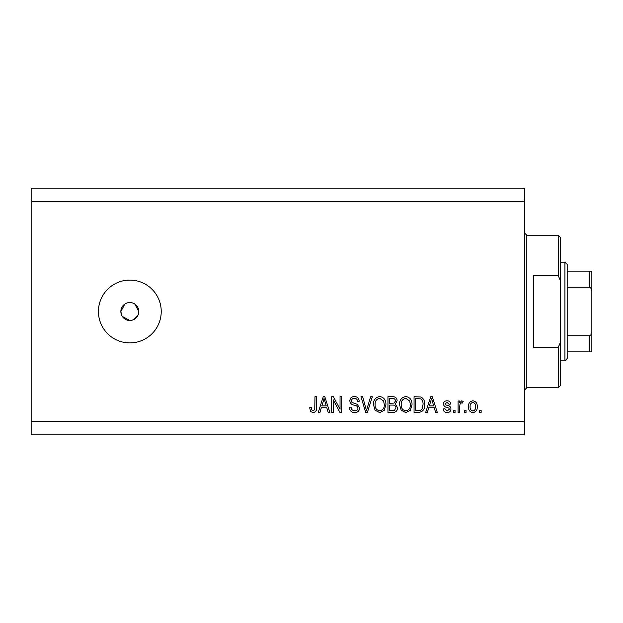 <?xml version="1.0" encoding="UTF-8"?>
<svg xmlns="http://www.w3.org/2000/svg" width="623" height="623" viewBox="0 0 623 623"><rect width="100%" height="100%" fill="white"/><g stroke="black" fill="none" stroke-linecap="round" stroke-linejoin="round"><path stroke-width="0.93" d="M124.857 304.04L120.862 311.5L121.547 314.934M122.373 316.484L129.833 320.471L131.585 320.3M129.833 302.529A8.971 8.971 0 0 0 120.862 311.5A8.971 8.971 0 0 0 129.833 320.471A8.971 8.971 0 0 0 138.804 311.5A8.971 8.971 0 0 0 129.833 302.529M129.833 280.101A31.399 31.399 0 0 0 98.434 311.5A31.399 31.399 0 0 0 129.833 342.899A31.399 31.399 0 0 0 161.232 311.5A31.399 31.399 0 0 0 129.833 280.101M138.633 313.252L138.804 311.5L134.817 304.04M524.566 201.603L31.15 201.603L31.15 188.146L524.566 188.146L524.566 434.854L31.15 434.854L31.15 421.397L524.566 421.397M333.313 399.927L333.313 412.426L331.685 412.426L331.685 396.726L333.422 396.726L340.041 409.241L340.041 396.726L341.677 396.726L341.677 412.426L339.932 412.426L333.313 399.927M359.619 408.057C359.331 411.016 357.68 412.543 354.674 412.628C351.372 412.426 349.62 410.658 349.425 407.325L351.053 407.123C351.263 409.428 352.517 410.65 354.814 410.798C356.699 410.814 357.758 409.918 357.984 408.104C357.501 406.282 356.192 405.293 354.066 405.137C351.512 404.724 350.103 403.283 349.83 400.823C350.071 398.058 351.59 396.625 354.386 396.524C357.376 396.672 358.98 398.229 359.214 401.212L357.579 401.414C357.431 399.452 356.387 398.432 354.44 398.354C352.665 398.331 351.676 399.164 351.465 400.862L351.972 402.458L357.197 404.311L359.619 408.057M372.32 396.726L367.375 412.426L365.693 412.426L360.997 396.726L362.679 396.726L366.449 410.588L370.63 396.726L372.32 396.726M379.703 412.628L375.069 410.168L373.481 404.786C373.294 400.114 375.373 397.357 379.711 396.524C383.97 397.334 386.034 400.028 385.917 404.592L384.321 410.23L379.703 412.628M405.799 412.628L401.173 410.168L399.584 404.786C399.39 400.114 401.469 397.357 405.807 396.524C410.066 397.334 412.138 400.028 412.021 404.592L410.417 410.23L405.799 412.628M428.749 407.738L427.378 412.426L425.68 412.426L430.695 396.726L432.284 396.726L437.299 412.426L435.609 412.426L434.231 407.738L428.749 407.738M481.135 410.183L481.135 412.426L479.508 412.426L479.508 410.183L481.135 410.183M31.15 201.603L31.15 421.397M477.265 406.601C477.475 410.004 476.019 412.013 472.88 412.628C469.789 412.029 468.325 410.051 468.496 406.718C468.317 403.369 469.781 401.399 472.88 400.807C475.933 401.383 477.397 403.315 477.265 406.601M466.051 410.183L466.051 412.426L464.415 412.426L464.415 410.183L466.051 410.183M459.727 406.508L459.727 412.426L458.1 412.426L458.1 401.01L459.727 401.01L459.727 402.832L461.659 400.807L463.193 401.414L462.585 403.05L461.479 402.84L460.015 404.171L459.727 406.508M455.039 410.183L455.039 412.426L453.412 412.426L453.412 410.183L455.039 410.183M450.959 408.945C450.779 411.312 449.495 412.543 447.104 412.628C444.806 412.512 443.506 411.289 443.21 408.961L444.845 408.758L447.213 411.001L449.331 409.225L448.957 408.19L447.415 407.559C445.149 407.286 443.817 406.118 443.42 404.062C443.631 401.921 444.838 400.83 447.034 400.807C449.214 400.846 450.452 401.928 450.756 404.07L449.128 404.272L447.096 402.435L445.048 403.829L445.562 404.779L447.392 405.433C449.588 405.713 450.779 406.881 450.959 408.945M424.66 404.491C424.941 409.14 422.947 411.78 418.687 412.426L414.054 412.426L414.054 396.726L420.977 397.015C423.687 398.658 424.917 401.15 424.66 404.491M397.544 407.816C397.412 410.861 395.823 412.403 392.794 412.426L387.958 412.426L387.958 396.726L392.825 396.726C395.465 396.742 396.898 398.058 397.131 400.675L395.379 403.961L397.544 407.816M321.297 407.738L319.926 412.426L318.228 412.426L323.244 396.726L324.832 396.726L329.847 412.426L328.157 412.426L326.779 407.738L321.297 407.738M313.05 412.628L310.597 411.523L309.662 407.738L311.298 407.535C311.095 409.233 311.702 410.316 313.128 410.798L314.755 409.607L314.965 396.726L316.601 396.726L316.601 407.38C316.912 410.347 315.729 412.099 313.05 412.628M133.267 319.786L138.119 314.934M472.841 402.435C470.84 403.019 469.937 404.444 470.124 406.71C469.929 409.015 470.863 410.448 472.919 411.001C474.921 410.401 475.824 408.976 475.629 406.71C475.824 404.413 474.89 402.988 472.841 402.435M430.758 401.337L429.286 405.9L433.694 405.9L431.49 398.362L430.758 401.337M415.689 398.564L415.689 410.588L418.485 410.588C420.361 410.728 421.662 409.965 422.402 408.306L423.025 404.467C423.251 402.1 422.464 400.231 420.665 398.876L415.689 398.564M405.822 398.354C402.497 399.039 400.963 401.189 401.212 404.81C401.111 408.19 402.629 410.183 405.783 410.798C409.031 410.136 410.565 408.057 410.386 404.545L409.708 400.994L405.822 398.354M389.593 398.564L389.593 403.252L394.079 403.104L395.504 400.932C395.286 399.102 394.211 398.315 392.256 398.564L389.593 398.564M389.593 405.082L389.593 410.588L394.406 410.393L395.909 407.831C395.737 405.869 394.632 404.95 392.599 405.082L389.593 405.082M379.726 398.354C376.401 399.039 374.859 401.189 375.116 404.81C375.007 408.19 376.533 410.183 379.687 410.798C382.935 410.136 384.469 408.057 384.29 404.545L383.604 400.994L379.726 398.354M323.306 401.337L321.834 405.9L326.242 405.9L324.038 398.362L323.306 401.337M558.208 275.615L558.208 235.245L560.451 237.488L560.451 280.669L558.208 275.615L533.537 275.615L533.537 347.385L558.208 347.385L560.451 342.331L560.451 385.512L558.208 387.755L558.208 347.385M560.451 342.331L560.451 280.669M591.85 336.397L591.85 286.603M564.936 262.158L567.179 264.401L567.179 358.599L564.936 360.842L564.936 262.158L560.451 262.158M567.179 271.13L591.85 271.13L591.85 351.87L589.607 351.87L591.85 351.87M591.85 291.946C592.084 289.781 591.336 288.208 589.607 287.242L589.607 271.13M567.179 287.242L589.607 287.242M567.179 335.758L589.607 335.758C591.328 334.808 592.076 333.235 591.85 331.054M567.179 351.87L589.607 351.87L589.607 335.758M591.85 271.13L591.149 271.13M558.208 235.245L526.809 235.245L526.809 387.755L524.566 389.998M526.809 235.245L524.566 233.002M558.208 387.755L526.809 387.755M564.936 360.842L560.451 360.842"/></g></svg>
